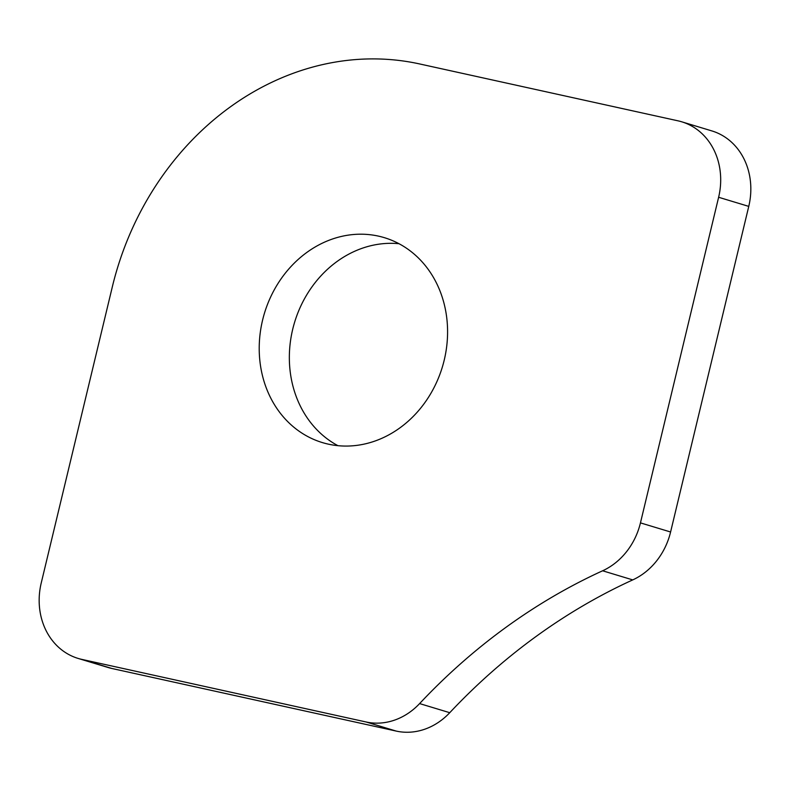 <?xml version="1.0" encoding="UTF-8"?>
<svg xmlns="http://www.w3.org/2000/svg" width="790" height="790" viewBox="0 0 790 790"><rect width="100%" height="100%" fill="white"/><g stroke="black" fill="none" stroke-linecap="round" stroke-linejoin="round"><path stroke-width="1.19" d="M444.217 360.131A107.045 92.934 106.8 0 1 322.409 442.598A107.045 92.934 106.8 0 1 264.453 313.235A107.045 92.934 106.8 0 1 384.384 237.672A107.045 92.934 106.8 0 1 444.217 360.131M399.009 243.715A107.045 92.934 -73.2 0 0 294.581 322.35A107.045 92.934 -73.2 0 0 337.923 445.669M78.121 658.426L108.25 667.54A65.975 57.275 -73.2 0 0 111.953 668.498L396.225 731.086A65.975 57.275 -73.2 0 0 449.747 712.699A603.886 524.264 106.8 0 1 632.741 579.899A65.975 57.275 -73.2 0 0 670.592 531.996L748.762 206.388A65.975 57.275 -73.2 0 0 711.879 130.923L681.75 121.808A65.975 57.275 -73.2 0 0 678.047 120.84L419.707 63.96A284.183 246.717 -73.2 0 0 112.279 287.047L41.238 582.951A65.975 57.275 -73.2 0 0 78.121 658.426A65.975 57.275 -73.2 0 0 81.824 659.393L366.096 721.981A65.975 57.275 -73.2 0 0 419.609 703.584A603.886 524.264 106.8 0 1 602.612 570.785A65.975 57.275 -73.2 0 0 640.453 522.881L718.624 197.273A65.975 57.275 -73.2 0 0 681.75 121.808M670.592 531.996L640.453 522.881M632.741 579.899L602.612 570.785M449.747 712.699L419.609 703.584M396.225 731.086L366.096 721.981M111.953 668.498L81.824 659.393M748.762 206.388L718.624 197.273"/></g></svg>
